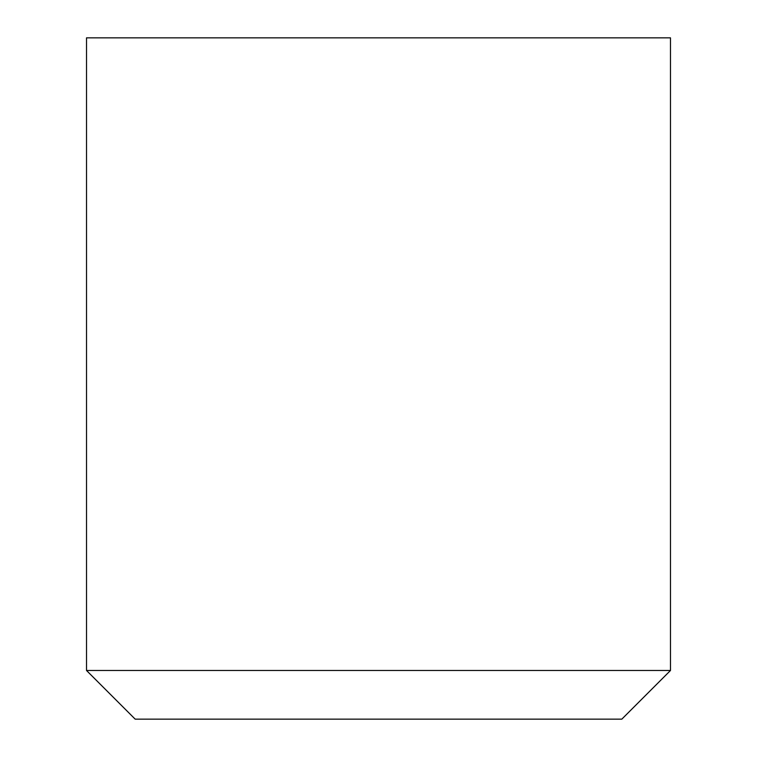 <?xml version="1.0" encoding="UTF-8"?>
<svg xmlns="http://www.w3.org/2000/svg" width="757" height="757" viewBox="0 0 757 757"><rect width="100%" height="100%" fill="white"/><g stroke="black" fill="none" stroke-linecap="round" stroke-linejoin="round"><path stroke-width="1.14" d="M670.484 670.484L621.819 719.15L135.181 719.15L86.516 670.484L670.484 670.484L670.484 37.85L86.516 37.85L86.516 670.484"/></g></svg>
